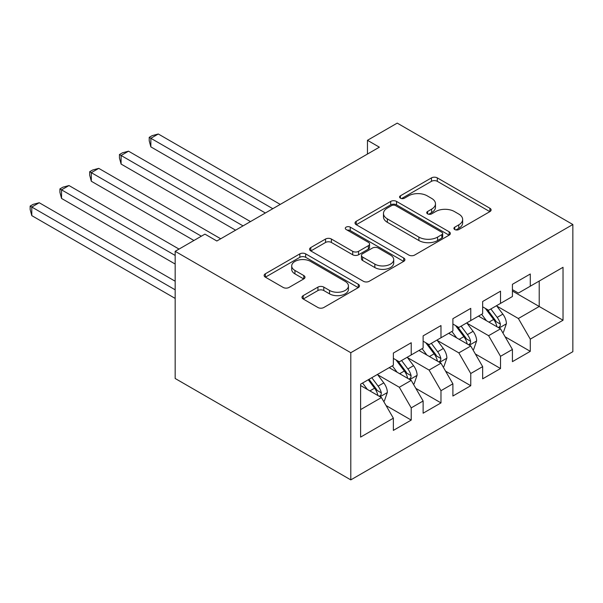 <?xml version="1.0" encoding="UTF-8"?>
<svg xmlns="http://www.w3.org/2000/svg" width="603" height="603" viewBox="0 0 603 603"><rect width="100%" height="100%" fill="white"/><g stroke="black" fill="none" stroke-linecap="round" stroke-linejoin="round"><path stroke-width="0.9" d="M454.76 229.539A2.894 1.673 0 0 0 458.853 229.539L489.892 211.615A4.131 2.382 0 0 0 491.106 209.934A4.131 2.382 0 0 0 489.892 208.246L437.303 177.885A4.131 2.382 0 0 0 431.462 177.885L400.415 195.802A2.894 1.673 0 0 0 399.57 196.985A2.894 1.673 0 0 0 400.415 198.168A2.894 1.673 0 0 0 404.507 198.168L408.525 195.847A13.221 7.635 0 0 1 427.226 195.847L431.605 198.379A13.221 7.635 0 0 1 435.479 203.776A13.221 7.635 0 0 1 431.605 209.173L427.587 211.495A2.894 1.673 0 0 0 426.743 212.671A2.894 1.673 0 0 0 427.587 213.854A2.894 1.673 0 0 0 431.68 213.854L435.698 211.532A13.221 7.635 0 0 1 454.398 211.532L458.777 214.065A13.221 7.635 0 0 1 462.652 219.462A13.221 7.635 0 0 1 458.777 224.859L454.76 227.18A2.894 1.673 0 0 0 453.916 228.364A2.894 1.673 0 0 0 454.76 229.539L454.76 227.18M303.196 295.628A4.131 2.382 0 0 0 301.982 297.309A4.131 2.382 0 0 0 303.196 298.998L317.947 307.515A4.131 2.382 0 0 0 323.796 307.515L358.272 287.616A4.131 2.382 0 0 0 359.478 285.928A4.131 2.382 0 0 0 358.272 284.239L305.676 253.878A4.131 2.382 0 0 0 299.834 253.878L265.358 273.777A4.131 2.382 0 0 0 264.144 275.465A4.131 2.382 0 0 0 265.358 277.154L283.184 287.443A4.131 2.382 0 0 0 289.025 287.443L303.776 278.925A4.131 2.382 0 0 0 304.99 277.237A4.131 2.382 0 0 0 303.776 275.548L294.942 270.446A11.05 6.384 0 0 1 291.701 265.938A11.05 6.384 0 0 1 298.53 260.044A11.05 6.384 0 0 1 310.575 261.423L345.195 281.413A11.05 6.384 0 0 1 348.436 285.928A11.05 6.384 0 0 1 341.607 291.822A11.05 6.384 0 0 1 329.562 290.435L323.796 287.103A4.131 2.382 0 0 0 317.947 287.103L303.196 295.628L303.196 298.998M175.172 251.315L350.795 352.71L350.795 479.882L175.172 378.488L175.172 251.315L204.937 234.13L216.846 241.004L379.37 147.177L367.461 140.303L367.461 154.051M367.461 140.303L397.226 123.118L572.85 224.512L350.795 352.71M408.819 255.054A4.131 2.382 0 0 0 414.66 255.054L449.137 235.147A4.131 2.382 0 0 0 450.351 233.467A4.131 2.382 0 0 0 449.137 231.778L396.548 201.417A4.131 2.382 0 0 0 390.699 201.417L356.222 221.316A4.131 2.382 0 0 0 355.016 223.004A4.131 2.382 0 0 0 356.222 224.693L408.819 255.054M347.298 230.165A2.894 1.673 0 0 1 350.237 230.572L350.237 227.135L403.701 258.009A4.131 2.382 0 0 1 404.915 259.697A4.131 2.382 0 0 1 403.701 261.378L369.224 281.284A4.131 2.382 0 0 1 363.383 281.284L310.794 250.923L310.794 247.547A4.131 2.382 0 0 0 309.58 249.235A4.131 2.382 0 0 0 310.794 250.923M310.794 247.547L325.545 239.029A4.131 2.382 0 0 1 331.386 239.029L352.717 251.345A4.131 2.382 0 0 0 358.559 251.345L368.35 245.692A4.131 2.382 0 0 0 369.564 244.004A4.131 2.382 0 0 0 368.35 242.323L346.145 229.502A2.894 1.673 0 0 1 345.3 228.318A2.894 1.673 0 0 1 347.079 226.773A2.894 1.673 0 0 1 350.237 227.135M350.795 479.882L572.85 351.685L572.85 224.512M539.21 281.051L563.029 267.302L530.286 286.206L530.286 274.003L512.422 284.315L512.422 296.518L500.52 303.392L500.52 291.189L482.656 301.5L482.656 313.703L470.755 320.577L470.755 308.374L452.891 318.686L452.891 330.889L440.981 337.763L440.981 325.56L423.125 335.871L423.125 348.074L411.216 354.948L411.216 342.745L393.36 353.056L393.36 365.26L360.617 384.164L360.617 437.092L393.36 418.188L381.45 397.565L360.617 385.536M563.029 267.302L563.029 320.231L530.286 339.135L518.376 318.512L496.797 306.053M505.133 336.813L530.286 351.338L530.286 339.135M530.286 351.338L512.422 361.649L512.422 349.446L500.52 356.32L488.611 335.698L467.031 323.238M475.368 353.999L500.52 368.523L500.52 356.32M500.52 368.523L482.656 378.835L482.656 366.632L470.755 373.506L458.845 352.883L437.265 340.424M445.602 371.184L470.755 385.709L470.755 373.506M470.755 385.709L452.891 396.02L452.891 383.817L440.981 390.691L429.08 370.069L407.5 357.609M415.836 388.37L440.981 402.894L440.981 390.691M440.981 402.894L423.125 413.206L423.125 401.003L411.216 407.877L399.314 387.254L377.734 374.795M386.063 405.555L411.216 420.08L411.216 407.877M411.216 420.08L393.36 430.391L393.36 418.188M393.36 358.386L399.314 361.823L411.216 354.948M360.617 409.595L381.45 397.565M423.125 341.2L429.08 344.637L440.981 337.763M399.314 387.254L411.216 380.38L389.191 367.664M423.125 401.003L411.216 380.38M452.891 324.015L458.845 327.452L470.755 320.577M429.08 370.069L440.981 363.194L418.957 350.479M452.891 383.817L440.981 363.194M482.656 306.829L488.611 310.266L500.52 303.392M458.845 352.883L470.755 346.009L448.722 333.293M482.656 366.632L470.755 346.009M512.422 289.644L518.376 293.081L530.286 286.206M488.611 335.698L500.52 328.823L478.488 316.108M512.422 349.446L500.52 328.823M512.422 291.015L539.218 306.482L539.218 281.051M518.376 318.512L539.218 306.482L563.029 320.231M455.921 229.947L458.777 228.296A13.221 7.635 0 0 0 462.652 222.899L462.652 219.462M435.479 203.776L435.479 207.213A13.221 7.635 0 0 1 431.605 212.61L428.748 214.261M489.84 211.653L437.303 181.322A4.131 2.382 0 0 0 431.462 181.322L401.575 198.575M449.084 235.185L396.548 204.854A4.131 2.382 0 0 0 390.699 204.854L356.283 224.723M441.833 234.642A2.894 1.673 0 0 0 442.677 233.467A2.894 1.673 0 0 0 441.833 232.283L395.666 205.631A2.894 1.673 0 0 0 391.581 205.631L387.345 208.08A13.221 7.635 0 0 0 383.47 213.477A13.221 7.635 0 0 0 387.345 218.874L418.897 237.092A13.221 7.635 0 0 0 437.597 237.092L441.833 234.642L441.833 238.079A2.894 1.673 0 0 0 442.677 236.904L442.677 233.467M383.47 213.477L383.47 216.914A13.221 7.635 0 0 0 387.345 222.311L387.345 218.874M441.833 238.079L437.597 240.529A13.221 7.635 0 0 1 418.897 240.529L387.345 222.311M310.846 250.954L325.545 242.466L325.545 239.029M369.564 244.004L369.564 247.441A4.131 2.382 0 0 1 368.35 249.129L358.559 254.783A4.131 2.382 0 0 1 352.717 254.783L331.386 242.466A4.131 2.382 0 0 0 325.545 242.466M350.237 230.572L403.648 261.416M374.847 264.122A11.05 6.384 0 0 0 386.9 265.508A11.05 6.384 0 0 0 393.721 259.614A11.05 6.384 0 0 0 390.48 255.099L378.285 248.052A4.131 2.382 0 0 0 372.443 248.052L362.652 253.705A4.131 2.382 0 0 0 361.446 255.393A4.131 2.382 0 0 0 362.652 257.082L374.847 264.122L374.847 267.559A11.05 6.384 0 0 0 386.9 268.946A11.05 6.384 0 0 0 393.721 263.051L393.721 259.614M361.446 255.393L361.446 258.83A4.131 2.382 0 0 0 362.652 260.519L362.652 257.082M374.847 267.559L362.652 260.519M348.436 285.928L348.436 289.365A11.05 6.384 0 0 1 341.607 295.259A11.05 6.384 0 0 1 329.562 293.872L323.796 290.54A4.131 2.382 0 0 0 317.947 290.54L303.249 299.028M291.701 265.938L291.701 269.375A11.05 6.384 0 0 0 294.942 273.883L294.942 270.446M303.724 278.955L294.942 273.883M358.212 287.646L305.676 257.315A4.131 2.382 0 0 0 299.834 257.315L265.41 277.184M502.721 332.637L503.437 332.23L506.407 323.638A11.156 6.437 -120 0 0 502.849 314.133L496.525 305.691M486.448 320.706L481.646 314.284M479.393 316.628L478.85 315.897M280.244 204.402L158.295 133.994L150.856 138.291L150.856 146.883L265.365 212.995M498.417 327.61L500.143 326.057L500.384 324.113A11.156 6.437 -120 0 0 497.196 317.404L490.872 308.962M487.262 309.482L495.071 319.914A5.683 3.279 60 0 1 496.103 321.64L500.384 324.113M485.302 308.352L493.623 319.462A11.156 6.437 60 0 1 496.819 326.17L497.038 326.818M150.856 146.883L149.212 140.785L149.212 137.348L272.805 208.698M149.212 137.348L152.19 135.63L158.295 133.994M472.956 349.823L473.672 349.416L476.641 340.823A11.156 6.437 -120 0 0 473.084 331.318L466.76 322.876M456.682 337.891L451.881 331.469M449.627 333.813L449.084 333.082M250.479 221.587L128.529 151.18L121.09 155.476L121.09 164.069L235.6 230.18M468.652 344.795L470.378 343.243L470.619 341.298A11.156 6.437 -120 0 0 467.431 334.59L461.107 326.148M457.496 326.668L465.305 337.1A5.683 3.279 60 0 1 466.338 338.826L470.619 341.298M455.536 325.537L463.858 336.647A11.156 6.437 60 0 1 467.046 343.356L467.272 344.004M121.09 164.069L119.447 157.971L119.447 154.534L243.039 225.884M119.447 154.534L122.424 152.815L128.529 151.18M443.19 367.008L443.898 366.601L446.876 358.009A11.156 6.437 -120 0 0 443.318 348.504L436.994 340.062M426.916 355.077L422.108 348.655M419.861 350.999L419.319 350.268M220.713 238.773L98.764 168.365L91.317 172.662L91.317 181.254L193.925 240.491M438.886 361.981L440.612 360.428L440.853 358.484A11.156 6.437 -120 0 0 437.665 351.775L431.341 343.333M427.731 343.853L435.539 354.285A5.683 3.279 60 0 1 436.572 356.011L440.853 358.484M425.771 342.723L434.092 353.833A11.156 6.437 60 0 1 437.281 360.541L437.507 361.189M91.317 181.254L89.681 175.156L89.681 171.719L201.364 236.195M89.681 171.719L92.658 170.001L98.764 168.365M413.424 384.194L414.133 383.787L417.11 375.194A11.156 6.437 -120 0 0 413.552 365.689L407.229 357.247M397.151 372.262L392.342 365.84M390.096 368.184L389.553 367.453M179.038 249.084L68.998 185.551L61.551 189.847L61.551 198.44L175.172 264.039M409.113 379.166L410.847 377.614L411.088 375.669A11.156 6.437 -120 0 0 407.899 368.953L401.575 360.519M397.965 361.039L405.774 371.471A5.683 3.279 60 0 1 406.806 373.197L411.088 375.669M395.998 359.908L404.327 371.018A11.156 6.437 60 0 1 407.515 377.727L407.741 378.375M61.551 198.44L59.916 192.342L59.916 188.905L175.172 255.446M59.916 188.905L62.893 187.186L68.998 185.551M383.659 401.379L384.367 400.972L387.345 392.38A11.156 6.437 -120 0 0 383.787 382.875L377.463 374.433M367.385 389.448L362.576 383.026M175.172 281.224L39.225 202.736L31.786 207.033L31.786 215.625L175.172 298.41M379.347 396.352L381.081 394.799L381.322 392.855A11.156 6.437 -120 0 0 378.126 386.139L371.802 377.704M369.013 379.317L376.008 388.656A5.683 3.279 60 0 1 377.041 390.382L381.322 392.855M368.237 379.762L374.561 388.204A11.156 6.437 60 0 1 377.749 394.912L377.975 395.56M31.786 215.625L30.15 209.527L30.15 206.09L175.172 289.817M30.15 206.09L33.127 204.372L39.225 202.736M458.777 228.296L458.777 224.859M427.587 213.854L427.587 211.495M431.605 212.61L431.605 209.173M400.415 198.168L400.415 195.802M431.462 181.322L431.462 177.885M437.303 181.322L437.303 177.885M489.892 211.615L489.892 208.246M356.222 224.693L356.222 221.316M390.699 204.854L390.699 201.417M396.548 204.854L396.548 201.417M449.137 235.147L449.137 231.778M418.897 240.529L418.897 237.092M437.597 240.529L437.597 237.092M331.386 242.466L331.386 239.029M352.717 254.783L352.717 251.345M358.559 254.783L358.559 251.345M368.35 249.129L368.35 245.692M403.701 261.378L403.701 258.009M317.947 290.54L317.947 287.103M323.796 290.54L323.796 287.103M329.562 293.872L329.562 290.435M303.776 278.925L303.776 275.548M265.358 277.154L265.358 273.777M299.834 257.315L299.834 253.878M305.676 257.315L305.676 253.878M358.272 287.616L358.272 284.239M499.118 328.017L506.339 323.849M497.196 317.404L502.849 314.133M488.965 322.153L493.623 319.462M469.353 345.202L476.574 341.034M467.431 334.59L473.084 331.318M459.2 339.338L463.858 336.647M439.587 362.388L446.808 358.22M437.665 351.775L443.318 348.504M429.426 356.524L434.092 353.833M409.821 379.573L417.035 375.405M407.899 368.953L413.552 365.689M399.661 373.709L404.327 371.018M380.056 396.759L387.269 392.591M378.126 386.139L383.787 382.875M369.895 390.895L374.561 388.204"/></g></svg>
